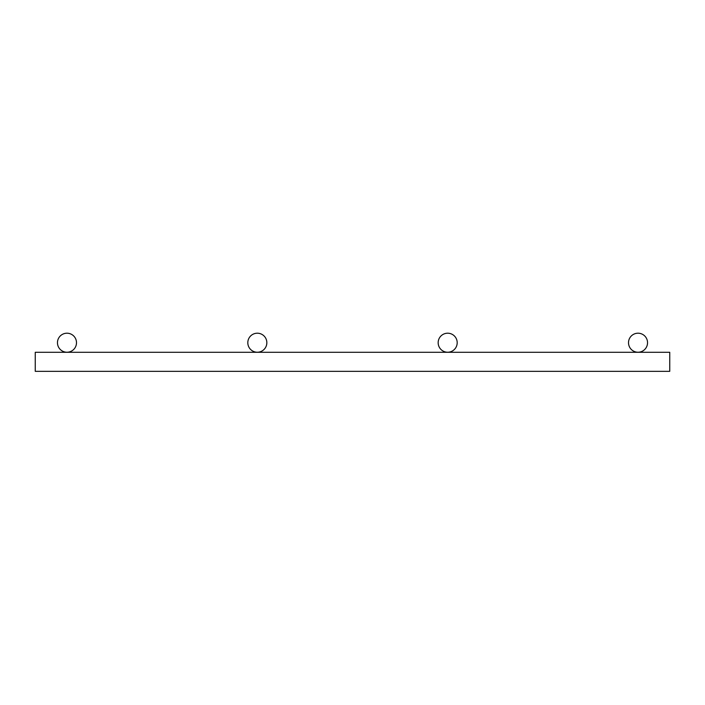 <?xml version="1.0" encoding="UTF-8"?>
<svg xmlns="http://www.w3.org/2000/svg" width="705" height="705" viewBox="0 0 705 705"><rect width="100%" height="100%" fill="white"/><g stroke="black" fill="none" stroke-linecap="round" stroke-linejoin="round"><path stroke-width="1.06" d="M35.25 371.332L35.25 352.297L669.75 352.297L669.75 371.332L35.25 371.332M76.492 342.718A9.518 9.518 0 0 0 62.216 334.478A9.518 9.518 0 0 0 62.216 350.958A9.518 9.518 0 0 0 76.492 342.718M457.192 342.718A9.518 9.518 0 0 0 442.916 334.478A9.518 9.518 0 0 0 442.916 350.958A9.518 9.518 0 0 0 457.192 342.718M647.542 342.718A9.518 9.518 0 0 0 633.266 334.478A9.518 9.518 0 0 0 633.266 350.958A9.518 9.518 0 0 0 647.542 342.718M266.843 342.718A9.518 9.518 0 0 0 252.566 334.478A9.518 9.518 0 0 0 252.566 350.958A9.518 9.518 0 0 0 266.843 342.718"/></g></svg>
